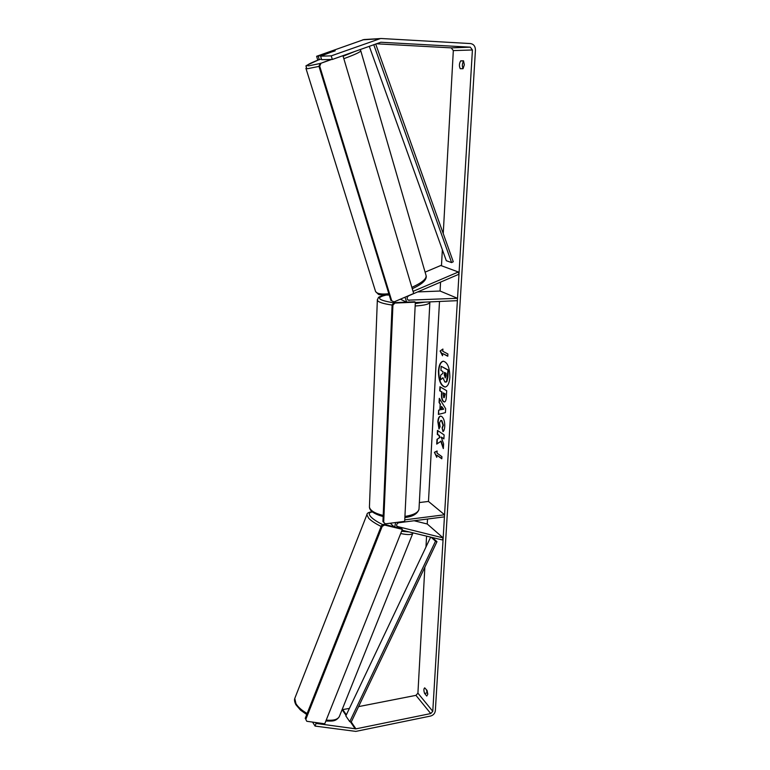 <?xml version="1.0" encoding="UTF-8"?>
<svg xmlns="http://www.w3.org/2000/svg" width="770" height="770" viewBox="0 0 770 770"><rect width="100%" height="100%" fill="white"/><g stroke="black" fill="none" stroke-linecap="round" stroke-linejoin="round"><path stroke-width="1.16" d="M425.098 272.137L440.767 265.496L458.371 271.993L413.057 291.378M415.319 302.543L457.39 300.666L457.534 298.308L408.148 300.156C406.637 298.625 406.81 297.162 408.668 295.776L458.978 274.216L458.371 271.993M405.01 297.22L406.685 302.119M417.629 291.936L440.074 291.031L457.534 298.308M427.514 519.038L427.235 523.995L443.173 537.912L442.365 539.953L402.017 530.212M427.235 523.995L414.144 520.751M404.77 519.856L444.56 514.764L444.434 516.853L398.793 522.724C396.81 523.456 396.223 524.688 397.002 526.401L443.173 537.912M419.361 502.55L428.476 501.443L444.56 514.764M394.731 526.94L395.597 522.541M443.424 361.188C440.796 361.91 439.256 365.153 438.784 370.899C438.861 380.303 441.017 385.683 445.262 387.041M449.863 377.416C449.757 367.752 447.562 362.343 443.26 361.197C440.536 361.765 438.939 365.009 438.438 370.928C438.544 380.515 440.758 385.895 445.07 387.06C447.745 386.511 449.343 383.296 449.863 377.416M332.322 59.454L331.254 55.864L320.599 56.172L321.648 59.675L332.322 59.454L380.823 42.244L470.297 47.163L472.414 49.983L432.779 711.307L430.748 713.559L355.913 728.853L316.085 723.444L315.065 726.081L355.817 731.394L430.603 716.042C433.327 715.224 434.906 713.472 435.339 710.787L475.436 50.146C475.35 46.325 473.714 44.131 470.518 43.563L381.246 38.51L364.2 39.539M376.28 43.784L451.249 47.875L453.318 50.599L443.241 233.58M442.355 249.692L441.47 265.756M440.565 282.109L440.074 291.031M439.497 301.465L428.476 501.443M426.57 536.141L425.974 547.018M424.857 567.163L417.918 693.173L415.944 695.358L358.579 706.61M440.777 441.152L443.318 448.592L443.597 443.867L441.181 437.052L443.886 438.91L444.117 434.906L437.495 430.401L437.273 434.357L438.967 435.522L439.622 437.485L436.985 439.381L436.715 444.107L441.114 441.123L443.366 447.707M439.872 409.881L440.19 404.25L439.073 402.489L439.304 398.331L445.657 408.706L445.426 412.595L438.4 414.443L438.64 410.179L440.209 409.852L440.19 404.25M460.248 68.713C459.007 66.114 459.161 63.496 460.701 60.859L463.502 60.82L464.349 64.767L463.039 68.723L460.248 68.713M424.578 693.404L426.763 696.051L427.774 694.28L427.09 690.478L424.703 687.851C423.673 688.678 423.635 690.526 424.578 693.404L427.1 692.913L427.783 693.731M436.763 457.332L434.415 452.317L437.119 450.97L437.004 453.097L441.922 456.658L441.797 458.795L436.879 455.214L436.763 457.332M442.779 351.284L442.904 349.041L440.094 351.014L442.529 355.769L442.654 353.526L447.774 356.24L447.899 353.979L442.779 351.284M443.597 401.748L443.578 401.738C441.999 400.467 441.316 397.869 441.518 393.951L441.633 391.949L439.728 390.794L439.959 386.742L446.696 390.756L446.331 397.099C446.119 400.188 445.474 401.815 444.396 401.988L443.915 401.709C442.346 400.439 441.653 397.84 441.865 393.932L441.633 391.949M438.977 429.006L437.851 421.652C438.12 418.245 439.016 416.397 440.517 416.108L441.711 416.464C443.828 418.216 444.839 421.527 444.752 426.407C444.531 429.265 443.944 430.998 443 431.624L442.096 427.879L443.058 425.242L441.499 420.622L440.786 420.401L439.506 422.884L440.122 426.667L438.977 429.006M463.078 68.674C461.99 66.027 462.173 63.477 463.656 61.032L460.701 60.859M426.416 689.67L427.1 692.913M331.254 55.864L380.515 38.519M316.614 56.287L317.663 59.752L319.29 59.723L318.241 56.239L316.614 56.287L363.931 39.559M349.407 708.41L342.072 709.699M312.582 722.096L315.065 726.081M315.488 722.501L316.085 723.444M321.436 58.953L319.29 59.723M320.599 56.172L334.911 50.714L318.241 56.239M442.981 377.974L440.401 379.899L440.671 375.183L442.875 373.363L442.981 371.554L440.941 370.399L441.172 366.289L447.986 370.081L446.542 381.612L444.858 381.987L442.952 377.733L440.401 379.899M441.172 366.289L448.333 370.052L447.919 377.146L446.889 381.583L445.82 382.19M436.802 456.658L434.415 452.317M434.752 452.288L437.11 451.105M441.816 458.525L436.879 455.214M447.784 356.048L442.654 353.526M442.894 349.272L440.094 351.014M440.44 350.995L442.558 355.143M440.527 404.221L439.073 402.489M439.41 402.46L439.612 398.841M438.736 414.347L438.64 410.179M438.977 410.141L440.209 409.852M441.364 409.63L443.684 409.188L441.547 406.387L441.364 409.63L443.347 409.217L441.547 406.387M441.98 391.92L439.728 390.794M440.074 390.765L440.286 386.935M444.569 401.95L443.934 401.719M444.213 397.667L445.224 393.874L443.097 392.825L443.741 397.628L444.877 393.903L443.097 392.825M437.822 430.613L437.61 434.319L439.304 435.493L439.959 437.456L436.985 439.381M437.322 439.352L437.071 443.857M443.895 438.65L441.181 437.052M439.169 428.611L438.188 421.623C438.448 418.37 439.275 416.531 440.681 416.108M443.279 431.354L442.096 427.879M442.432 427.851L443.405 425.213L441.836 420.593L440.96 420.401M444.973 377.781L445.936 376.02L446.09 373.315L444.454 372.391L444.3 375.106L445.426 377.81M444.791 372.574L445.32 377.752M404.693 521.367L415.338 302.167L414.491 301.782L394.067 302.677L394.885 303.072L392.921 305.18L383.691 522.291L385.385 523.85L404.693 521.367M415.338 302.167L394.885 303.072M392.921 305.18L392.103 304.776L382.94 521.579L383.691 522.291M392.103 304.776L394.067 302.677M402.364 529.356L324.748 723.79L306.797 721.288L305.796 719.43L382.199 526.391L384.528 525.044L383.787 524.293L401.603 528.605L402.364 529.356L384.528 525.044M305.796 719.43L306.797 721.288M305.199 718.4L381.458 525.64L382.199 526.391M383.787 524.293L381.458 525.64M335.181 50.762L326.932 53.477L335.152 50.868M331.572 59.473L321.013 63.236L319.704 66.191L391.709 300.791L394.076 301.898L413.683 293.495L342.939 55.671M330.927 59.483L321.013 63.236M394.076 301.898L391.709 300.791M319.704 66.191L318.953 66.23L390.9 300.435M318.953 66.23L320.262 63.284M375.683 43.996L453.27 261.733L451.605 262.599L446.311 260.712L369.282 46.277M373.758 44.679L451.605 262.599M432.326 537.527L436.975 541.676L351.255 722.019L349.744 721.673L435.512 541.175L436.975 541.676M431.094 537.229L435.512 541.175M349.744 721.673L345.836 715.927L430.661 537.123M407.571 299.655L409.217 300.416M396.685 525.823L397.878 526.94M413.009 532.869L339.695 715.648C338.492 719.353 334.007 720.826 326.23 720.085M307.134 713.521C301.763 710.373 298.029 707.081 295.95 703.655L294.775 698.419L366.867 514.774L368.782 518.374C371.323 520.915 375.433 523.61 381.14 526.459M400.698 533.533C407.994 535.092 412.114 534.871 413.057 532.879M409.197 531.945L401.594 531.281M382.988 524.755C377.483 522.06 373.508 519.49 371.073 517.055C368.31 514.071 368.753 512.368 372.42 511.954M367.126 514.11L366.867 514.774C366.847 513.195 368.618 512.185 372.17 511.742M453.318 50.599L472.414 49.983M417.918 693.173L432.779 711.307M342.178 709.719L346.067 715.436M350.417 721.827L355.22 728.882M342.852 709.699L346.356 714.839M351.255 722.019L355.913 728.853M415.944 695.358L430.748 713.559M451.249 47.875L470.297 47.163M362.728 39.819L379.283 38.789M392.094 305.045C383.2 303.775 378.282 302.167 377.339 300.252L377.358 299.549M385.549 295.228C375.365 297.711 378.157 300.252 393.913 302.851M369.475 505.755L369.427 507.084C370.255 510.616 374.846 513.407 383.2 515.457M404.933 516.42C414.443 514.88 419.15 512.117 419.063 508.123L429.862 302.504M429.92 301.888C429.949 304.006 425.021 305.372 415.155 305.998M415.271 303.563L425.184 302.1M319.011 66.403L307.5 68.713L305.892 68.203M388.831 293.717C383.595 294.284 379.783 294.063 377.387 293.052L375.616 291.657L305.998 68.549C308.597 64.151 298.914 68.886 318.963 59.723C308.664 63.737 305.257 65.777 308.77 65.835L320.185 63.477M343.112 56.248L355.307 51.263M411.863 287.374C422.451 282.542 427.138 278.432 425.945 275.044L360.707 50.579C361.255 51.657 355.625 54.352 343.834 58.674M400.352 299.212L406.589 302.129M394.067 526.786L390.275 523.225M339.262 716.745C335.479 721.923 332.053 720.98 325.854 721.028M306.73 714.531L300.589 710.181L295.93 704.762C294.583 702.086 294.198 699.969 294.775 698.419M383.152 516.593C374.153 514.014 369.581 510.837 369.427 507.084L377.339 300.252C378.773 296.729 377.435 297.105 385.087 295.237M419.005 509.394C417.359 513.937 412.653 516.66 404.876 517.556M375.616 291.657L378.205 294.082C378.542 294.91 382.218 295.228 389.235 295.006M426.243 276.093C426.657 280.068 421.999 284.284 412.268 288.731M360.707 50.579L360.052 49.569"/></g></svg>
